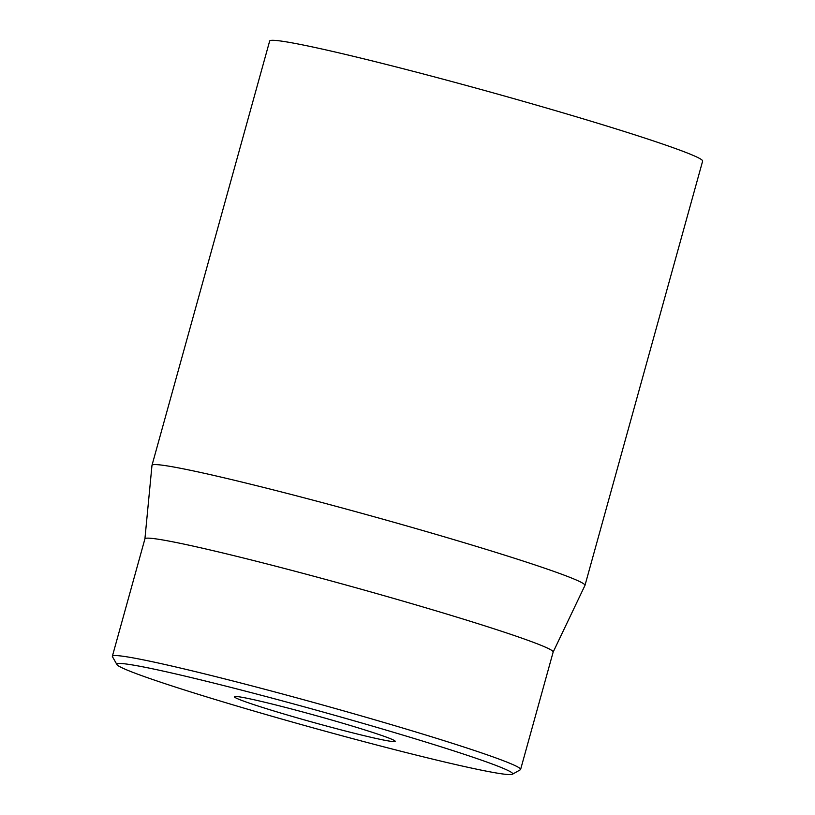 <?xml version="1.0" encoding="UTF-8"?>
<svg xmlns="http://www.w3.org/2000/svg" width="815" height="815" viewBox="0 0 815 815"><rect width="100%" height="100%" fill="white"/><g stroke="black" fill="none" stroke-linecap="round" stroke-linejoin="round"><path stroke-width="1.22" d="M349.778 732.125A83.446 3.637 -164.5 0 0 395.143 741.161A83.446 3.637 -164.5 0 0 315.741 715.529A83.446 3.637 -164.5 0 0 234.476 696.601A83.446 3.637 -164.5 0 0 349.778 732.125M228.597 686.811A205.4 8.955 15.5 0 1 512.411 774.25A205.4 8.955 15.5 0 1 312.379 727.663A205.4 8.955 15.5 0 1 116.922 664.571A205.4 8.955 15.5 0 1 228.597 686.811M584.976 585.394L702.632 161.115A224.665 9.8 -164.5 0 0 391.893 65.842A224.665 9.8 -164.5 0 0 269.653 41.045L151.998 465.314A224.665 9.8 15.5 0 1 274.227 490.11A224.665 9.8 15.5 0 1 584.976 585.394A224.665 9.8 15.5 0 1 584.946 585.455L553.151 652.082M512.411 774.25L520.296 769.798A211.819 9.24 -164.5 0 0 520.602 769.462A211.819 9.24 -164.5 0 0 227.619 679.629A211.819 9.24 -164.5 0 0 112.368 656.248A211.819 9.24 -164.5 0 0 112.45 656.686L116.922 664.571M520.602 769.462L553.161 652.051A211.819 9.24 -164.5 0 0 351.52 586.535A211.819 9.24 -164.5 0 0 144.927 538.837L112.368 656.248M144.917 538.868L151.977 465.385A224.665 9.8 15.5 0 1 151.998 465.314"/></g></svg>

